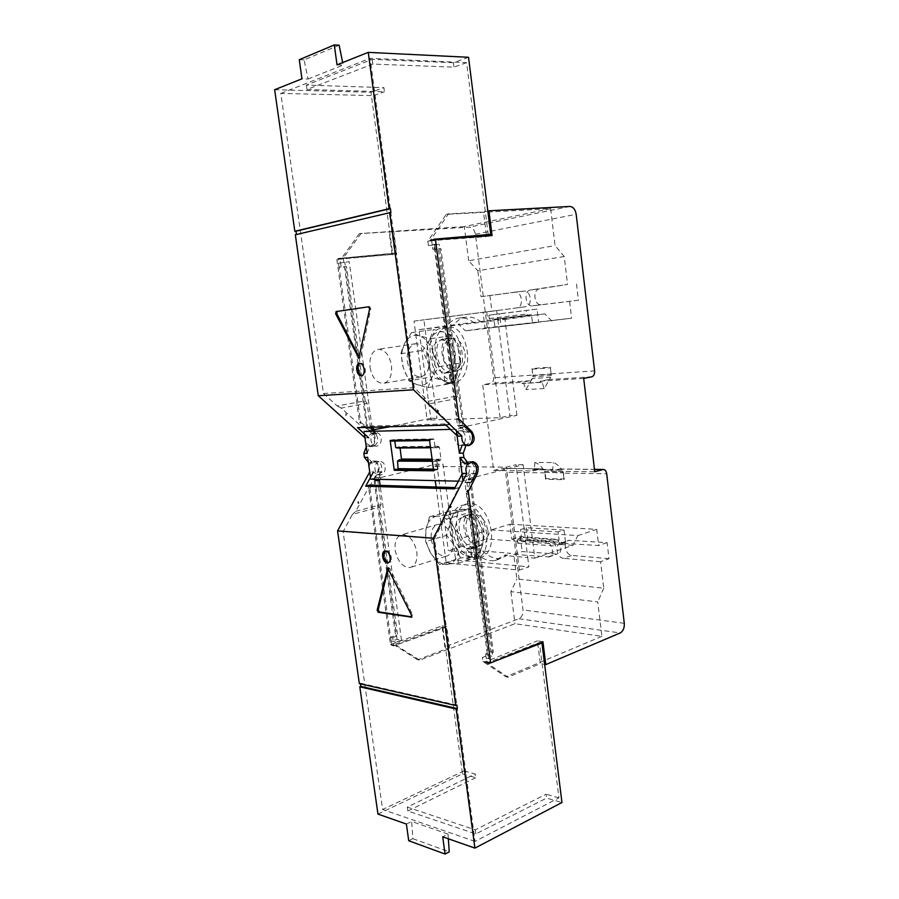 <?xml version="1.0" encoding="UTF-8"?>
<svg xmlns="http://www.w3.org/2000/svg" width="899" height="899" viewBox="0 0 899 899"><rect width="100%" height="100%" fill="white"/><g stroke="black" fill="none" stroke-linecap="round" stroke-linejoin="round"><path stroke-width="0.67" stroke-dasharray="4.5 3.37" d="M449.837 383.041L444.679 383.94L444.05 373.119L449.208 372.265L449.837 383.041L452.5 383.008C476.549 381.783 469.626 323.337 447.938 327.18C427.115 328.259 433.116 381.311 455.86 381.996L455.242 371.253L450.129 372.107L450.759 382.884L455.86 381.996M444.679 383.94L447.354 383.907C471.379 382.704 464.412 324.033 442.757 327.877C421.979 328.944 428.036 382.176 450.759 382.884M449.208 372.265L450.792 372.231C465.862 371.377 462.019 335.799 449.197 338.058C436.903 338.62 440.982 371.051 455.242 371.253M444.05 373.119L445.634 373.085C460.693 372.242 456.827 336.529 444.039 338.799C431.756 339.339 435.88 371.894 450.129 372.107M470.885 557.369L466.132 558.942L466.199 548.795L470.964 547.255L470.885 557.369L478.156 557.964C502.732 555.368 490.303 498.979 468.199 503.755C449.017 505.339 454.894 549.862 476.459 555.526L476.537 545.446L471.818 546.974L471.739 557.088L476.459 555.526M466.132 558.942L473.402 559.549C497.979 556.975 485.505 500.372 463.412 505.137C444.252 506.699 450.174 551.368 471.739 557.088M470.964 547.255L475.425 547.558C490.775 545.839 483.583 511.441 470.458 514.217C459.097 515.06 463.052 542.221 476.537 545.446M466.199 548.795L470.66 549.098C486.011 547.39 478.796 512.857 465.682 515.633C454.343 516.453 458.333 543.715 471.818 546.974M487.932 530.635C488.55 539.074 486.112 544.03 480.617 545.513C473.166 545.255 468.3 539.805 466.019 529.185C465.356 520.757 467.817 515.779 473.38 514.25C480.774 514.498 485.617 519.959 487.932 530.635M477.358 533.837C477.998 542.333 475.571 547.322 470.076 548.806C462.648 548.514 457.771 543.018 455.467 532.309C454.793 523.814 457.231 518.802 462.783 517.285C470.166 517.554 475.02 523.072 477.358 533.837M431.228 539.479C433.576 550.39 438.454 556.009 445.859 556.357C451.32 554.885 453.714 549.828 453.029 541.187C450.646 530.219 445.78 524.578 438.431 524.252C432.913 525.758 430.509 530.837 431.228 539.479M395.178 550.154C397.583 561.347 402.471 567.168 409.82 567.595C415.226 566.156 417.563 560.998 416.821 552.121C414.372 540.861 409.494 535.029 402.201 534.624C396.729 536.119 394.391 541.288 395.178 550.154M465.086 353.532C465.693 363.297 462.816 369.017 456.478 370.691C449.646 370.444 445.241 365.387 443.286 355.543C442.634 345.789 445.511 340.058 451.927 338.327C458.715 338.575 463.109 343.643 465.086 353.532M454.152 355.296C454.77 365.151 451.916 370.905 445.589 372.579C438.768 372.321 434.363 367.219 432.385 357.296C431.711 347.464 434.577 341.687 440.982 339.957C447.758 340.215 452.152 345.328 454.152 355.296M407.314 361.319C409.337 371.433 413.754 376.636 420.552 376.928C426.845 375.254 429.655 369.399 428.98 359.364C426.935 349.205 422.53 343.98 415.788 343.699C409.416 345.441 406.595 351.307 407.314 361.319M370.006 367.309C372.096 377.692 376.512 383.064 383.255 383.401C389.492 381.715 392.234 375.726 391.492 365.432C389.368 354.981 384.963 349.599 378.254 349.273C371.961 351.026 369.208 357.038 370.006 367.309M400.066 448.005L398.954 446.601L397.92 447.994L417.26 447.859L418.293 446.432L417.26 447.859L437.319 447.702L438.364 446.252L439.442 447.432L441.004 459.198L439.959 460.861L438.937 459.906L432.161 459.872M395.009 469.3L395.751 469.885L398.122 469.334M372.388 429.947L371.433 429.98L375.535 433.689C379.164 439.218 378.423 443.465 373.287 446.443L369.983 446.477C375.108 443.51 375.849 439.263 372.22 433.756L359.51 422.283L360.668 422.238L338.53 263.182L349.205 261.699L338.53 263.182M429.497 439.825L430.149 440.532L431.104 439.476L434.037 439.409L435.082 447.275L430.486 447.32M410.214 440.813L410.719 440.195L410.113 440.825L409.461 440.117M436.105 487.022L446.207 562.909L519.397 570.112L528.904 566.876L527.735 557.537L534.804 558.155L523.128 464.716L466.682 479.279L470.424 479.358L473.324 473.661C475.313 467.087 473.751 463.064 468.66 461.569L464.783 463.704L468.739 463.738M534.804 558.155L572.933 545.356L577.832 535.602L491.101 529.927L486.213 538.962L448.343 550.626L454.489 551.166L455.647 559.92L528.904 566.876M609.005 558.717L571.888 555.413C565.224 555.2 562.605 541.052 569.101 540.344L607.106 542.625L609.005 558.717L600.588 561.729L603.735 588.182L516.891 578.945L513.767 554.323L548.772 556.942C555.121 556.279 552.436 542.075 545.94 541.962L511.857 539.254L509.947 524.229L491.101 529.927M509.947 524.229L596.734 529.387L598.655 545.524L560.639 543.142C554.155 543.839 556.796 558.077 563.459 558.313L571.888 555.413M577.832 535.602L596.734 529.387M564.021 530.05L526.376 527.735L520.476 529.556L558.122 531.95L559.111 540.041L555.616 541.187L554.897 542.738L555.301 546.03L565.561 542.636L564.021 530.05L558.122 531.95M485.055 328.034L571.584 318.235L465.48 330.866L485.055 328.034L483.066 312.436L516.947 307.863C524.05 307.312 522.162 290.984 515.105 292.141L523.971 291.085C531.028 289.939 532.893 306.143 525.78 306.694L483.066 312.436M494.989 327.326L532.511 323.101L531.478 314.684L493.967 319.19L494.989 327.326L501.114 326.438L499.529 313.773L488.842 315.223L537.051 309.11L538.647 322.202L501.114 326.438M532.511 323.101L538.647 322.202M368.129 430.059L371.433 429.98L364.106 431.475L364.443 433.914M450.455 429.396L456.231 429.261L463.704 427.632L467.885 431.689C471.705 438.397 470.671 443.072 464.761 445.713L462.356 445.061M433.947 245.112L439.139 244.101L434.678 244.314L428.418 245.539L433.947 245.112L457.467 425.306L459.962 427.722L465.794 427.576M459.962 427.722L516.947 415.338L509.89 415.585L497.911 320.28L425.092 328.933L436.892 418.125L427.194 420.125L500.102 417.698L509.89 415.585M516.947 415.338L504.957 319.448L497.911 320.28L496.686 310.526L423.878 319.808L425.092 328.933L418.99 329.663L430.767 418.338L436.892 418.125M430.767 418.338L389.885 426.744M380.131 479.358L381.154 477.47L377.996 477.403L380.839 472.177C382.794 466.154 381.277 462.457 376.276 461.086L372.467 463.041L369.152 463.019L372.961 461.075C377.962 462.434 379.479 466.12 377.524 472.121L368.702 488.258L390.469 644.594L442.027 625.873L444.848 646.864L449.489 647.673L417.687 659.81L419.631 660.192L514.992 623.715L601.869 636.323L597.745 601.892L510.902 591.654L516.891 578.945M381.154 477.47L436.835 464.053L442.971 464.109L454.489 551.166L476.077 553.042L482.628 550.963L510.699 553.346L504.125 555.481L527.735 557.537L516.06 464.671L506.362 467.154L433.363 466.424L442.971 464.109M523.128 464.716L516.06 464.671M472.683 479.414L462.974 480.92M458.4 481.167L463.019 481.28M370.489 477.391L370.725 479.145L377.996 477.403L374.681 477.324M436.835 464.053L448.343 550.626M396.47 642.066L401.516 640.245L397.077 639.459L391.121 641.111L396.47 642.066L396.987 645.785L419.631 660.192M487.494 655.438L492.742 656.36L488.719 658.619L482.381 657.472L487.494 655.438L464.952 482.673L470.177 482.797L492.742 656.36M572.933 545.356L486.213 538.962M504.957 319.448L544.828 313.875L458.456 324.191L465.48 330.866M418.99 329.663L458.456 324.191M394.807 441.038L394.223 439.544L391.762 440.072L410.719 440.184L431.104 439.476M394.661 440.004L434.037 439.409M400.021 447.736L419.372 447.59L418.293 446.432L419.372 447.59L439.442 447.432M607.106 542.625L598.655 545.524M578.428 300.244L532.511 305.874C525.297 307.053 523.319 290.658 530.601 289.95L567.561 284.444L539.467 288.894C532.186 289.602 534.13 305.885 541.355 304.705L578.428 300.244L576.439 283.399M428.418 245.539L427.845 241.213L446.196 214.378L550.638 208.669L555.065 245.607L564.235 256.507L567.561 284.444M569.584 301.423L571.584 318.235M551.907 321.123L544.828 313.875M603.735 588.182L597.745 601.892M601.869 636.323L505.879 676.79L482.909 661.495L482.381 657.472M466.682 479.279L464.952 482.673M600.588 561.729L563.459 558.313M510.902 591.654L514.992 623.715M564.235 256.507L477.785 270.779L468.682 260.766L555.065 245.607M468.682 260.766L464.311 226.548L550.638 208.669M515.003 292.153L481.077 296.692L477.785 270.779M464.311 226.548L359.319 233.639L469.109 227.166C472.424 227.402 474.526 229.762 475.402 234.246L493.596 377.805C493.765 380.76 492.809 382.592 490.753 383.277L482.718 384.783L493.663 470.447L532.95 470.952L541.501 468.772L543.67 469.874L562.021 470.087L559.852 468.975L551.301 471.2L594.756 471.761M583.687 378.423L540.265 381.154L548.334 379.592L550.739 377.333L532.41 378.535L529.994 380.771L521.937 382.311L482.718 384.783M542.917 641.695L537.422 640.841L540.299 663.642L544.648 664.406M482.909 661.495L485.179 661.911L537.422 640.841M485.179 661.911L508.149 677.228L540.299 663.642M505.879 676.79L508.149 677.228M493.663 470.447L502.193 468.345C504.002 468.525 505.126 469.84 505.575 472.29L523.016 609.915C523.252 614.231 521.881 617.175 518.914 618.737L444.848 646.864M470.177 482.797L466.907 491.416L488.719 658.619M486.393 234.999L483.493 211.973L487.809 211.04M492.045 235.549L486.595 236.606L486.505 235.954M427.845 241.213L430.093 240.763L448.444 213.883L483.493 211.973M430.093 240.763L486.595 236.606M457.467 425.306L462.682 425.171L457.467 419.013L434.678 244.314M456.434 430.812L456.231 429.261M532.86 375.108L532.86 376.793L551.199 375.557L550.379 367.174L532.039 368.534L532.86 375.108L493.596 377.805M563.246 473.121L562.864 471.537L544.502 471.29L545.693 479.324L564.044 479.684L563.246 473.121L606.701 473.751M511.857 539.254L520.296 536.591L554.391 539.209C560.897 539.31 563.561 553.413 557.211 554.087L522.184 551.57L513.767 554.323M520.296 536.591L522.184 551.57M462.682 425.171L439.139 244.101M446.196 214.378L448.444 213.883M481.077 296.692L523.859 291.096M489.91 295.636L491.877 311.268M532.95 470.952L532.804 469.716L551.143 469.941L551.301 471.2M540.265 381.154L540.423 382.435L522.094 383.57L521.937 382.311M438.937 459.906L436.936 461.311L437.982 469.154L435.228 470.413L434.262 469.806L433.621 470.818M395.83 469.874L435.228 470.413M436.936 461.311L432.352 461.288M438.813 459.928L432.172 459.906M435.082 447.275L437.319 447.702M437.195 447.736L430.554 447.781M500.102 417.698L486.707 311.841L496.686 310.526M519.397 570.112L506.362 467.154M531.478 314.684L527.825 315.189L526.747 313.998L526.331 310.56M486.707 311.841L414.012 321.112L427.194 420.125M433.363 466.424L435.251 480.639M474.425 323.078C469.66 319.19 464.738 317.493 459.681 317.988C454.467 318.639 450.084 321.449 446.533 326.393M482.628 550.963C488.651 556.784 494.888 559.268 501.339 558.436L510.699 553.346M476.077 553.042C482.1 558.897 488.337 561.414 494.787 560.583L504.125 555.481M481.291 322.123C476.526 318.257 471.615 316.572 466.547 317.066C461.333 317.729 456.939 320.516 453.377 325.438M537.051 309.11L499.529 313.773M565.561 542.636L527.904 539.928L517.667 543.198L517.262 540.007L517.981 538.501L521.465 537.4L520.476 529.556M526.376 527.735L527.904 539.928M559.111 540.041L521.465 537.4M532.41 378.535L525.881 389.593L523.656 383.277L541.973 382.131L544.21 388.559L550.739 377.333M544.21 388.559L525.881 389.593M551.199 375.557L550.379 367.174M532.039 368.534L532.86 376.793M562.864 471.537L563.403 472.604L545.041 472.346L544.502 471.29M543.67 469.874C541.288 466.165 538.366 463.693 534.905 462.446L553.256 462.558C556.717 463.817 559.639 466.323 562.021 470.087M564.044 479.684L564.224 478.965L545.862 478.616L545.693 479.324M540.423 382.435L541.973 382.131M551.143 469.941L552.683 469.525L553.256 462.558M545.041 472.346L563.482 472.896L564.224 478.965M401.516 640.245L380.12 485.393M361.218 233.223L343.227 258.17L343.789 262.148M372.085 427.25L349.205 261.699M343.227 258.17L336.833 259.451L396.774 254.035L393.751 231.403M392.2 254.923L389.177 232.392M359.319 233.639L341.339 258.552L396.774 254.035M360.668 422.238L367.747 427.789L344.845 262.553M369.152 463.019L368.399 462.389M366.253 446.915L366.792 445.983M336.833 259.451L359.51 422.283M442.027 625.873L446.657 626.603L449.489 647.673M396.987 645.785L395.054 645.437L417.687 659.81M390.469 644.594L395.054 645.437L446.657 626.603M397.077 639.459L375.04 480.482L369.86 488.292L368.702 488.258M369.86 488.292L391.121 641.111M391.762 440.072L390.818 441.094M399.516 459.749L400.527 460.681L401.527 459.76M367.152 453.377L369.882 445.994L366.578 446.028M372.467 463.041L367.702 457.344M368.938 463.064L372.253 463.097M446.207 562.909L455.647 559.92M414.012 321.112L423.878 319.808M488.842 315.223L489.258 318.538L490.337 319.696L493.967 319.19M522.094 383.57L523.656 383.277M534.905 462.446L534.332 469.312L532.804 469.716M545.862 478.616L545.131 472.638M534.332 469.312L552.683 469.525M517.667 543.198L555.301 546.03M427.89 387.683L431.79 377.546C435.285 370.41 435.79 362.207 433.284 352.936L439.128 366.657L431.79 377.546C427.924 384.154 422.878 386.491 416.664 384.536L427.89 387.683L449.601 383.716L441.656 380.075C435.487 377.591 431.037 372.051 428.272 363.432L430.61 377.063L441.656 380.075C447.893 381.963 452.961 379.659 456.872 373.141L449.601 383.716M402.303 350.194L404.539 343.463L411.585 332.574L419.428 335.844L430.823 338.687L433.284 352.936C430.34 343.868 425.721 338.17 419.428 335.844C413.147 334.203 408.18 336.743 404.539 343.463L402.303 350.194C401.257 355.858 401.572 361.645 403.258 367.545L405.696 373.692C408.607 379.232 412.27 382.85 416.664 384.536L408.944 380.861L430.61 377.063M402.044 349.542L400.943 353.712L403.258 367.545L408.944 380.861M430.823 338.687L452.77 335.473L444.69 332.237L433.487 329.506L429.688 339.766L422.699 350.352L428.272 363.432C425.879 354.644 426.351 346.756 429.688 339.766C433.385 333.147 438.386 330.63 444.69 332.237C450.5 334.271 454.916 339.271 457.939 347.25L452.77 335.473M411.585 332.574L433.487 329.506M400.943 353.712L422.699 350.352M439.128 366.657L460.973 362.982L457.951 347.239L459.973 361.713L456.872 373.141L460.973 362.982M436.948 516.183C431.071 517.217 427.407 521.723 425.946 529.702L425.834 530.511C425.002 538.49 426.722 546.165 430.958 553.514L431.273 554.02C435.925 561.077 441.195 564.561 447.095 564.448C453.062 563.718 456.872 559.313 458.524 551.222C459.704 542.805 457.984 534.647 453.377 526.769C448.466 519.296 442.993 515.768 436.948 516.183L447.792 514.621L453.377 526.769L462.311 538.063L458.524 551.222L458.007 563.268L439.589 564.583L430.958 553.514L425.632 541.558L425.946 529.702L429.531 516.801L436.948 516.183M429.531 516.801L450.669 510.902L468.997 508.665L477.785 519.667L483.471 531.669L482.808 543.67L479.032 556.537L458.007 563.268M479.032 556.537L460.546 557.953L439.589 564.583M483.471 531.669L462.311 538.063M468.997 508.665L447.792 514.621M450.669 510.902L450.219 522.724L446.634 535.332L425.632 541.558M460.546 557.953L455.13 546.109L446.634 535.332M471.278 556.751C465.188 556.886 459.805 553.334 455.13 546.109C450.736 538.591 449.107 530.792 450.219 522.724C451.725 514.869 455.433 510.418 461.333 509.351C467.413 508.913 472.885 512.351 477.785 519.667L479.673 523.094L483.246 538.557L482.808 543.67C481.122 551.626 477.279 555.987 471.278 556.751M360.049 363.499L360.713 363.342C365.455 362.6 367.309 375.265 362.499 375.546L362.061 375.557M370.478 427.722L367.118 403.37L341.227 408.09L361.376 426.362L450.017 423.766L429.16 403.82L455.984 398.763L459.513 425.879L465.963 432.082L461.917 430.801C459.681 431.441 458.232 433.228 457.569 436.172L457.063 435.689M461.131 445.219L460.333 445.32C453.905 445.893 452.86 431.868 459.254 430.857L459.951 430.767C466.39 430.127 467.536 444.106 461.131 445.219M465.94 445.027L466.637 445.196M375.153 432.756C368.871 433.7 369.894 446.646 376.209 446.106L376.984 446.016C383.277 444.994 382.165 432.071 375.827 432.677L375.153 432.756M373.815 431.25L376.816 433.981L372.894 432.812C370.736 433.397 369.332 435.049 368.691 437.757L364.994 437.892M365.724 443.106L371.029 446.073C375.153 446.275 376.895 436.161 373.119 434.06L366.882 428.385L344.497 267.014L339.092 267.25L337.878 258.541L394.706 253.113L373.602 95.642L280.803 93.395L323.46 393.504L337.181 405.932L365.163 400.898L346.576 266.621L341.159 266.846L339.946 258.125M357.521 427.654L450.118 424.485L450.017 423.766M446.016 425.171L450.118 424.485M370.557 428.284L366.882 428.385M295.322 234.751L296.445 234.482M274.644 89.72L370.961 92.282L392.616 253.518L337.878 258.541M459.513 425.879L463.906 425.755L440.892 248.585L435.273 248.776L434.127 239.954M296.468 234.673L390.919 212.445M488.236 234.841L466.615 62.672L370.141 58.334L414.248 387.649L428.497 401.291L457.512 395.875L438.397 249.068L440.892 248.585M435.273 248.776L432.79 249.259L431.542 239.696L434.06 239.482M432.79 249.259L438.397 249.068M466.615 62.672L453.961 67.155L372.827 64.065L306.952 89.473L384.446 91.788L383.895 87.641L370.961 92.282M468.536 57.289L453.399 62.716L453.961 67.155M373.602 95.642L384.446 91.788M392.616 253.518L394.706 253.113M341.227 408.09L337.181 405.932M414.248 387.649L323.46 393.504M429.16 403.82L428.497 401.291M361.465 427.025L361.376 426.362M431.542 239.696L434.026 239.201M339.137 45.22L304.064 59.896L308.054 79.011L301.963 78.82M308.054 79.011L343.182 65.088L342.676 62.57M337.024 64.829L343.182 65.088M453.399 62.716L372.197 59.356L306.345 85.09L383.895 87.641M344.497 267.014L346.576 266.621M341.159 266.846L339.092 267.25M365.163 400.898L367.118 403.37M455.984 398.763L457.512 395.875M280.803 93.395L370.141 58.334M306.952 89.473L306.345 85.09M372.827 64.065L372.197 59.356M368.725 306.784L369.703 306.649L370.781 308.75L360.623 357.105L359.364 357.645M304.064 59.896L299.288 59.682M438.723 410.742L438.071 411.956L437.015 409.888L438.723 410.742L437.015 409.888M438.071 411.956L437.802 409.854M346.194 413.742L345.812 415.698L346.441 414.585L345.542 413.776L345.812 415.698M345.542 413.776L346.441 414.585M385.3 551.008L386.649 550.727C391.132 550.829 393.268 562.19 388.874 562.527L388.66 562.538M378.074 479.313L382.053 471.975L377.704 474.874L373.433 471.975L369.714 471.851M379.142 461.614C373.018 462.659 373.793 475.245 379.962 474.919L380.962 474.807C387.087 473.683 386.222 461.108 380.03 461.513L379.142 461.614M368.995 466.66C369.804 463.693 371.197 462.007 373.186 461.58L374.074 461.479C378.726 463.052 380.153 466.525 378.355 471.919L374.018 479.897L395.571 635.278L390.593 637.312L391.728 645.448L442.791 627.244L444.915 627.581L464.12 770.859L382.592 809.493L343.092 531.635L352.475 514.352L379.861 506.991L397.673 635.638L395.571 635.278M465.188 476.38L464.176 476.504C457.906 476.863 457.097 463.232 463.333 462.097L464.244 461.985C470.537 461.558 471.424 475.155 465.188 476.38M485.674 654.023L486.831 662.889L539.434 642.515L558.942 797.863L475.02 841.397L434.475 538.67L444.23 519.757L472.582 511.643L490.809 651.753L485.674 654.023L488.191 654.461L493.326 652.191L471.245 482.212L466.839 482.111L471.334 473.391L466.839 476.549L462.434 473.391L462.086 474.065M467.828 463.783L470.694 462.075M454.4 488.887L458.4 487.663L455.085 487.573M494.102 661.507L490.539 662.889M488.191 654.461L489.258 662.653M377.951 814.078L462.479 773.882L442.791 627.244M359.342 683.611L360.398 683.195L360.488 683.869M456.894 705.086L360.398 683.195M390.593 637.312L392.706 637.683L393.829 645.83L444.915 627.581M392.706 637.683L397.673 635.638M464.12 770.859L475.234 774.028L407.292 807.111L475.268 829.867L546.109 794.21L546.603 798.098L561.965 802.526M462.479 773.882L475.728 777.691L475.234 774.028M558.942 797.863L546.109 794.21M540.479 642.684L539.434 642.515M466.839 482.111L470.323 508.812L444.095 516.262L458.49 488.382L369.646 485.752L355.757 511.34L352.475 514.352M444.095 516.262L444.23 519.757M343.092 531.635L434.475 538.67M458.4 487.663L458.49 488.382M355.757 511.34L381.109 504.564L377.794 480.549M369.545 485.089L369.646 485.752M393.829 645.83L391.728 645.448M489.348 663.35L486.831 662.889M448.354 838.801L448.05 834.092L442.701 836.812M448.05 834.092L411.697 821.472L412.855 838.677L408.719 840.745M406.382 824.057L411.697 821.472M475.728 777.691L407.831 810.965L475.807 833.957L546.603 798.098M493.326 652.191L490.809 651.753M472.582 511.643L470.323 508.812M374.018 479.897L377.715 479.987M381.109 504.564L379.861 506.991M475.02 841.397L382.592 809.493M475.268 829.867L475.807 833.957M407.292 807.111L407.831 810.965M388.346 568.314L388.874 567.775L389.885 568.561L412.686 614.961L411.742 616.883M412.855 838.677L449.23 851.87M358.757 502.271L357.869 501.53L358.78 503.44L358.757 502.271L358.128 503.418L358.78 503.44M357.869 501.53L358.128 503.418M449.961 507.789L450.466 505.766L451.377 506.587L449.961 507.789L450.736 507.823L450.466 505.766M450.736 507.823L451.377 506.587M395.403 469.649L434.79 470.177M420.878 459.827L419.878 460.771L418.867 459.827M430.767 439.892L391.425 440.476M561.594 543.097L570.056 540.299M530.601 289.95L539.467 288.894M559.234 469.064L594.486 469.447M548.334 379.592L591.744 376.816M532.545 305.874L541.389 304.705L532.511 305.874M473.324 473.661L475.605 473.694M467.885 431.689L470.008 431.644M518.914 618.737L620.209 632.952M529.994 380.771L490.753 383.277M551.188 373.849L594.599 370.871M544.895 472.863L505.575 472.29M540.872 468.862L501.563 468.424M624.288 623.31L523.016 609.915M569.842 206.455L469.109 227.166M475.402 234.246L576.18 214.277M433.532 438.937L394.167 439.555M437.633 469.817L434.262 469.806M437.982 469.154L433.397 469.098M441.004 459.198L432.071 459.164M533.129 375.546L551.458 374.287M532.388 369.129L550.716 367.781M516.947 307.863L525.78 306.694M547.794 556.975L556.223 554.132M545.94 541.962L554.391 539.209M375.535 433.689L372.22 433.756M380.839 472.177L377.524 472.121M489.258 318.538L526.747 313.998M527.825 315.189L490.337 319.696M551.469 373.962L533.129 375.22M554.897 542.738L517.262 540.007M517.981 538.501L555.616 541.187M376.816 433.981L373.119 434.06M470.368 431.981L465.963 432.082M370.781 308.75L369.624 308.896M360.623 357.105L359.488 357.285M471.334 473.391L475.728 473.458M378.355 471.919L382.053 471.975M412.169 616.939L411.573 617.152M412.686 614.961L411.596 615.343M389.885 568.561L388.784 568.898M447.354 383.907L452.5 383.008M442.757 327.877L447.938 327.18M450.792 372.231L445.634 373.085M449.197 338.058L444.039 338.799M473.402 559.549L478.156 557.964M463.412 505.137L468.199 503.755M475.425 547.558L470.66 549.098M470.458 514.217L465.682 515.633M480.617 545.513L470.076 548.806M445.859 556.357L409.82 567.595M456.478 370.691L445.589 372.579M420.552 376.928L383.255 383.401M372.467 446.545L369.152 446.578M439.959 460.861L400.527 460.681M468.66 461.569L472.627 461.592M464.761 445.713L468.57 445.679M502.193 468.345L541.501 468.772M559.852 468.975L594.475 469.357M433.588 438.926L394.223 439.544M430.149 440.532L429.587 440.544M435.15 470.424L395.751 469.885M438.364 446.252L398.954 446.601M560.639 543.142L569.101 540.344M494.787 560.583L501.339 558.436M459.681 317.988L466.547 317.066M376.276 461.086L372.961 461.075M515.105 292.141L523.971 291.085M548.772 556.942L557.211 554.087M415.788 343.699L378.254 349.273M459.973 361.713L460.962 362.814M451.927 338.327L440.982 339.957M438.431 524.252L402.201 534.624M473.38 514.25L462.783 517.285M362.499 375.546L361.645 375.703M466.75 445.252L460.333 445.32M376.209 446.106L370.264 446.162M375.827 432.677L373.568 432.722M462.614 430.711L459.951 430.767M360.69 363.342L359.555 363.499M359.96 357.903L358.87 358.072M386.143 550.727L385.042 551.031M377.704 474.874L379.962 474.919M464.176 476.504L466.839 476.549M464.244 461.985L470.806 462.019M374.074 461.479L380.03 461.513M412.338 616.939L411.439 617.253M388.874 567.775L387.772 568.112"/><path stroke-width="1.35" d="M410.068 440.825L390.818 441.094L390.166 440.409L394.245 470.267L395.009 469.3M394.875 469.289L414.203 469.536L413.562 470.537L414.248 469.548M432.161 459.872L399.392 459.782L432.172 459.906M472.683 479.414L474.391 479.448L477.29 473.728C479.279 467.132 477.729 463.086 472.627 461.592L468.739 463.738L464.558 463.76L459.917 457.49L463.873 457.501L468.525 463.794M389.885 426.744L372.388 429.947M364.106 431.475L450.455 429.396M370.725 479.145L458.4 481.167M390.166 440.409L409.461 440.117L410.214 440.813M544.648 664.406L545.783 664.608L620.209 632.952C623.164 631.21 624.524 627.996 624.288 623.31L606.701 473.751C606.252 471.087 605.117 469.649 603.308 469.458L594.756 471.761L583.687 378.423L591.744 376.816C593.812 376.085 594.767 374.096 594.599 370.871L576.18 214.277C575.281 209.377 573.169 206.77 569.842 206.455L488.944 210.793L492.045 235.549L435.498 239.673L458.85 418.968L471.851 431.599C475.672 438.341 474.638 443.027 468.727 445.679L466.087 445.072L463.311 453.152L463.873 457.501M466.087 445.072L462.356 445.061L466.311 445.027M485.179 661.911L490.64 662.911L542.917 641.695L545.783 664.608M474.391 479.448L468.3 491.461L466.907 491.416M490.64 662.911L468.3 491.461M487.809 211.04L488.944 210.793M486.505 235.954L486.393 234.999M457.467 419.013L458.85 418.968M430.093 240.763L435.498 239.673M463.311 453.152L459.355 453.163L456.434 430.812M462.974 480.92L459.917 457.49M368.399 462.389L364.398 457.344L367.702 457.344L370.489 477.391M364.398 457.344L363.848 453.388L367.152 453.377L364.443 433.914M394.245 470.267L433.621 470.818L429.497 439.825L409.461 440.117M432.352 461.288L397.538 461.108L399.392 459.782M398.122 469.334L397.538 461.108M401.527 459.76L400.066 448.005M430.554 447.781L397.796 448.028L395.695 447.59L394.807 441.038M430.486 447.32L395.695 447.59M462.131 445.117L459.355 453.163M435.251 480.639L436.105 487.022M380.12 485.393L379.457 480.594L380.131 479.358M374.591 429.891L372.085 427.25M372.141 427.666L367.747 427.789M363.848 453.388L366.253 446.915M379.457 480.594L375.04 480.482M361.263 375.771L361.364 375.76C366.196 375.479 364.331 362.747 359.566 363.499L359.555 363.499C354.678 363.679 356.465 376.445 361.263 375.771M457.569 436.172L461.962 436.094C461.389 440.218 462.715 443.196 465.94 445.027M466.637 445.196L468.188 445.151C472.447 445.376 474.267 434.296 470.368 431.981L463.906 425.755M364.994 437.892L365.724 443.106M457.063 435.689L446.016 425.171L357.521 427.654L368.691 437.757M364.983 437.791L318.28 395.729L413.484 389.784L461.962 436.094M370.478 427.722L373.815 431.25M318.28 395.729L295.322 234.751L390.919 212.445L390.402 208.613L389.211 208.669L368.253 52.367L468.536 57.289L490.742 234.347L434.026 239.201L434.127 239.954M296.445 234.482L295.973 231.2L294.827 231.268L274.644 89.72L301.963 78.82L299.288 59.682L334.304 44.95L337.024 64.829L368.253 52.367M413.484 389.784L389.716 212.501M336.091 311.56L335.653 313.818L358.825 358.083L369.624 308.896L368.545 306.784L336.091 311.56L368.725 306.784M389.211 208.669L294.827 231.268M295.973 231.2L390.402 208.613M434.06 239.482L490.742 234.347M362.061 375.557C357.802 375.613 355.993 364.803 360.049 363.499M359.364 357.645L336.799 313.684L337.237 311.425M342.676 62.57L339.137 45.22L334.304 44.95M385.547 551.02L385.042 551.031C380.58 551.267 382.659 562.718 387.188 562.886L387.784 562.875C392.189 562.549 390.042 551.132 385.547 551.02M388.66 562.538L388.278 562.538C383.536 559.47 382.547 555.638 385.3 551.008M369.714 471.851L368.995 466.66M462.434 473.391L466.828 473.458C465.345 470.278 465.682 467.042 467.828 463.783M470.694 462.075L471.312 462.03C476.133 463.749 477.605 467.559 475.728 473.458L471.245 482.212M373.433 471.975L365.691 486.213L454.4 488.887L462.086 474.065M455.085 487.573L369.545 485.089L365.691 486.213M466.828 473.458L433.374 538.231L337.563 530.882L369.725 471.953M433.374 538.231L455.804 705.546L456.894 705.086L457.355 708.581L456.265 709.053L474.908 848.117L561.965 802.526L541.951 642.92L494.102 661.507M490.539 662.889L489.348 663.35L489.258 662.653M360.488 683.869L360.859 686.398L359.802 686.802L377.951 814.078L406.382 824.057L408.719 840.745L445.061 854.05L442.701 836.812L474.908 848.117M337.563 530.882L359.342 683.611L455.804 705.546M411.079 617.321L411.596 615.343L387.772 568.112L377.153 610.129L378.187 612.275L411.573 617.152M359.802 686.802L456.265 709.053M457.355 708.581L360.859 686.398M541.951 642.92L540.479 642.684M377.794 480.549L378.074 479.313M411.742 616.883L379.266 611.916L378.232 609.758L388.346 568.314M448.354 838.801L449.23 851.87L445.061 854.05M594.486 469.447L602.678 469.548M475.605 473.694L477.29 473.728M470.008 431.644L471.851 431.599M465.794 427.576L467.66 427.531M414.203 469.548L433.487 469.795L417.563 469.559L417.911 468.907L433.397 469.098M398.572 468.671L417.911 468.907M432.071 459.164L420.923 459.131L420.878 459.827M401.561 459.063L420.912 459.131M398.223 469.3L417.563 469.559M336.799 313.684L335.653 313.818M359.083 357.263L357.948 357.431M379.266 611.916L378.187 612.275M378.232 609.758L377.153 610.129M388.323 568.382L387.233 568.719M594.475 469.357L603.308 469.458M429.587 440.544L410.113 440.825M388.48 562.65L387.784 562.875"/></g></svg>
